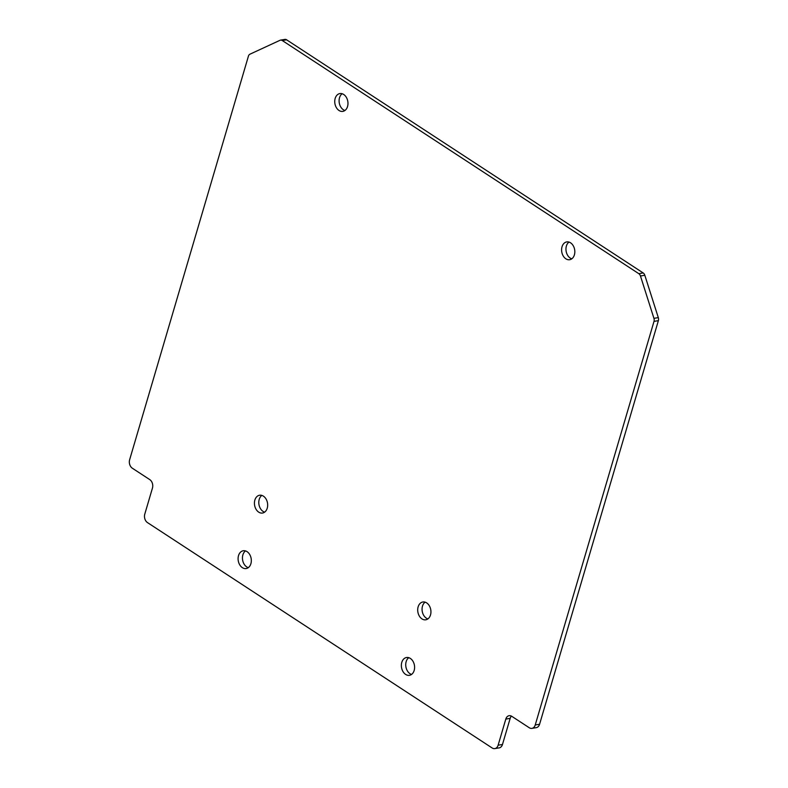<?xml version="1.0" encoding="UTF-8"?>
<svg xmlns="http://www.w3.org/2000/svg" width="788" height="788" viewBox="0 0 788 788"><rect width="100%" height="100%" fill="white"/><g stroke="black" fill="none" stroke-linecap="round" stroke-linejoin="round"><path stroke-width="1.18" d="M425.116 602.16A9.013 6.54 -99.4 0 0 422.092 610.158A9.013 6.54 -99.4 0 0 426.328 618.166A9.013 6.54 -99.4 0 0 427.894 618.905M426.672 602.899A9.013 6.54 -99.4 0 0 422.841 602.002A9.013 6.54 -99.4 0 0 417.719 609.341A9.013 6.54 -99.4 0 0 421.964 618.895A9.013 6.54 -99.4 0 0 425.796 619.792A9.013 6.54 -99.4 0 0 430.928 612.453A9.013 6.54 -99.4 0 0 426.672 602.899M408.775 657.685A9.013 6.54 -99.4 0 0 405.761 665.673A9.013 6.54 -99.4 0 0 409.987 673.691A9.013 6.54 -99.4 0 0 411.553 674.43M410.331 658.423A9.013 6.54 -99.4 0 0 406.5 657.517A9.013 6.54 -99.4 0 0 401.378 664.865A9.013 6.54 -99.4 0 0 405.623 674.41A9.013 6.54 -99.4 0 0 409.455 675.316A9.013 6.54 -99.4 0 0 414.586 667.968A9.013 6.54 -99.4 0 0 410.331 658.423M261.843 495.406A9.013 6.54 -99.4 0 0 258.828 503.394A9.013 6.54 -99.4 0 0 263.054 511.412A9.013 6.54 -99.4 0 0 264.62 512.151M263.399 496.144A9.013 6.54 -99.4 0 0 259.577 495.238A9.013 6.54 -99.4 0 0 254.445 502.586A9.013 6.54 -99.4 0 0 258.7 512.131A9.013 6.54 -99.4 0 0 262.522 513.037A9.013 6.54 -99.4 0 0 267.654 505.689A9.013 6.54 -99.4 0 0 263.399 496.144M245.501 550.92A9.013 6.54 -99.4 0 0 242.487 558.919A9.013 6.54 -99.4 0 0 246.723 566.927A9.013 6.54 -99.4 0 0 248.279 567.665M247.068 551.659A9.013 6.54 -99.4 0 0 243.236 550.763A9.013 6.54 -99.4 0 0 238.104 558.101A9.013 6.54 -99.4 0 0 242.359 567.655A9.013 6.54 -99.4 0 0 246.181 568.552A9.013 6.54 -99.4 0 0 251.313 561.214A9.013 6.54 -99.4 0 0 247.068 551.659M569.005 242.074A9.013 6.54 -99.4 0 0 565.991 250.072A9.013 6.54 -99.4 0 0 570.216 258.08A9.013 6.54 -99.4 0 0 571.783 258.819M570.561 242.822A9.013 6.54 -99.4 0 0 566.739 241.916A9.013 6.54 -99.4 0 0 561.608 249.254A9.013 6.54 -99.4 0 0 565.863 258.809A9.013 6.54 -99.4 0 0 569.685 259.705A9.013 6.54 -99.4 0 0 574.816 252.367A9.013 6.54 -99.4 0 0 570.561 242.822M342.15 93.742A9.013 6.54 -99.4 0 0 339.126 101.731A9.013 6.54 -99.4 0 0 343.361 109.749A9.013 6.54 -99.4 0 0 344.917 110.487M343.706 94.481A9.013 6.54 -99.4 0 0 339.874 93.575A9.013 6.54 -99.4 0 0 334.752 100.923A9.013 6.54 -99.4 0 0 338.998 110.468A9.013 6.54 -99.4 0 0 342.829 111.374A9.013 6.54 -99.4 0 0 347.961 104.026A9.013 6.54 -99.4 0 0 343.706 94.481M654.01 321.376A4.009 2.906 -99.4 0 0 653.942 318.342L640.457 275.987A4.009 2.906 -99.4 0 0 638.822 273.682L282.252 40.523A4.009 2.906 -99.4 0 0 280.548 40.119A4.009 2.906 -99.4 0 0 279.996 40.296L249.954 54.185A4.009 2.906 -99.4 0 0 248.417 56.175L129.626 459.768A6.314 4.58 -99.4 0 0 132.315 468.2L149.769 479.616A6.314 4.58 80.6 0 1 152.458 488.038L144.775 514.16A6.314 4.58 -99.4 0 0 147.454 522.582L492.145 747.97A6.314 4.58 -99.4 0 0 494.825 748.6A6.314 4.58 -99.4 0 0 498.124 745.202L505.807 719.089A6.314 4.58 80.6 0 1 509.107 715.691A6.314 4.58 80.6 0 1 511.786 716.322L529.25 727.738A6.314 4.58 -99.4 0 0 531.93 728.368A6.314 4.58 -99.4 0 0 535.229 724.98L654.01 321.376L658.374 320.657A4.009 2.906 -99.4 0 0 658.305 317.613L644.82 275.268A4.009 2.906 -99.4 0 0 643.185 272.953L286.605 39.804A4.009 2.906 -99.4 0 0 284.911 39.4L280.548 40.119M531.93 728.368L536.283 727.649A6.314 4.58 -99.4 0 0 539.583 724.251L658.374 320.657M494.825 748.6L499.188 747.881A6.314 4.58 -99.4 0 0 502.478 744.483L510.171 718.361A6.314 4.58 80.6 0 1 511.412 716.105M653.942 318.342L658.305 317.613M640.457 275.987L644.82 275.268M638.822 273.682L643.185 272.953M282.252 40.523L286.605 39.804M498.124 745.202L502.478 744.483M505.807 719.089L510.171 718.361M535.229 724.98L539.583 724.251"/></g></svg>
